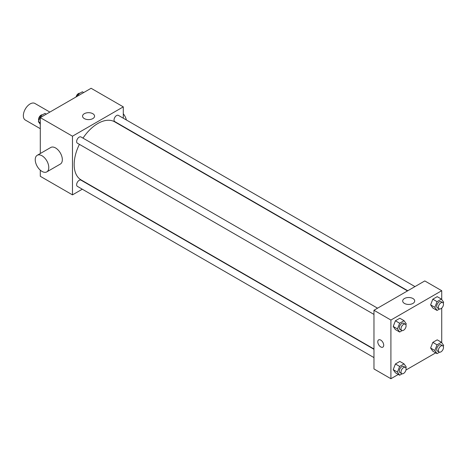 <?xml version="1.0" encoding="UTF-8"?>
<svg xmlns="http://www.w3.org/2000/svg" width="467" height="467" viewBox="0 0 467 467"><rect width="100%" height="100%" fill="white"/><g stroke="black" fill="none" stroke-linecap="round" stroke-linejoin="round"><path stroke-width="0.7" d="M49.87 112.086L34.914 103.452A9.579 5.534 120 0 0 27.53 106.021A9.579 5.534 120 0 0 23.35 115.658A9.579 5.534 120 0 0 25.335 120.048L40.29 128.682M82.291 189.199L72.473 194.873L40.29 176.292L40.29 170.169M40.29 153.526L40.29 117.614L91.1 88.281L123.288 106.861L123.288 118.204M79.408 144.35A33.536 19.363 120 0 0 74.165 164.559A33.536 19.363 120 0 0 81.112 179.912L373.968 348.989M407.504 290.906L114.648 121.823A33.536 19.363 120 0 0 83.003 138.127M123.288 126.499L123.288 126.814M72.473 194.873L72.473 136.195L123.288 106.861M414.965 286.598L118.373 115.367A3.596 2.072 120 0 0 115.606 116.33A3.596 2.072 120 0 0 114.036 119.943A3.596 2.072 120 0 0 114.783 121.589L407.779 290.748M373.968 349.304L80.972 180.145A3.596 2.072 120 0 0 78.205 181.108A3.596 2.072 120 0 0 76.635 184.722A3.596 2.072 120 0 0 77.382 186.368L373.968 357.599M373.968 314.414L77.382 143.182A3.596 2.072 -60 0 1 77.382 139.032A3.596 2.072 -60 0 1 80.972 136.959L377.564 308.191M72.473 136.195L40.29 117.614M84.311 118.6A6.007 3.467 180 0 1 82.554 116.149A6.007 3.467 180 0 1 88.561 112.681A6.007 3.467 180 0 1 94.567 116.149A6.007 3.467 180 0 1 90.861 119.354A6.007 3.467 180 0 1 84.311 118.6M37.22 155.295L50.769 147.473A9.579 5.534 60 0 1 58.153 150.041A9.579 5.534 60 0 1 62.333 159.685A9.579 5.534 60 0 1 60.348 164.069L46.799 171.891A9.579 5.534 60 0 1 37.22 166.363A9.579 5.534 60 0 1 37.22 155.295A9.579 5.534 60 0 1 44.604 157.864A9.579 5.534 60 0 1 48.784 167.507A9.579 5.534 60 0 1 46.799 171.891M126.388 119.99A9.579 5.534 -120 0 0 123.288 113.755M398.31 374.446L390.908 378.719L373.968 368.942L373.968 310.263L424.783 280.93L441.724 290.707L441.724 299.487M435.711 352.854L405.963 370.027M432.816 307.998L430.615 304.863L432.816 299.195L437.217 296.656L432.816 299.195L430.615 304.863L432.816 307.998L437.048 310.444L434.847 307.309L437.048 301.641L441.449 299.102L443.65 302.231L443.265 303.217M395.415 372.777L393.214 369.642L395.415 363.974L399.816 361.435L395.415 363.974L393.214 369.642L395.415 372.777L399.647 375.217L397.452 372.088L399.647 366.42L404.048 363.875L406.249 367.009L405.864 367.996M441.724 308.092L441.724 342.673M390.908 378.719L390.908 320.047L441.724 290.707M432.816 351.184L430.615 348.049L432.816 342.381L437.217 339.842L432.816 342.381L430.615 348.049L432.816 351.184L437.048 353.624L434.847 350.495L437.048 344.827L441.449 342.282L443.65 345.417L443.265 346.403M395.415 329.591L393.214 326.456L395.415 320.788L399.816 318.249L395.415 320.788L393.214 326.456L395.415 329.591L399.647 332.031L397.452 328.902L399.647 323.234L404.048 320.689L406.249 323.824L405.864 324.81M390.908 320.047L373.968 310.263M404.445 303.427A6.007 3.467 180 0 1 402.682 300.976A6.007 3.467 180 0 1 408.695 297.508A6.007 3.467 180 0 1 414.702 300.976A6.007 3.467 180 0 1 410.989 304.18A6.007 3.467 180 0 1 404.445 303.427M383.711 345.224A4.191 2.423 60 0 1 382.841 347.144A4.191 2.423 60 0 1 378.649 344.728A4.191 2.423 60 0 1 378.649 339.883A4.191 2.423 60 0 1 381.878 341.009A4.191 2.423 60 0 1 383.711 345.224M382.841 347.144A4.191 2.423 60 0 1 378.649 344.722A4.191 2.423 60 0 1 378.649 339.883M402.14 330.595L399.647 332.031M405.338 324.226L403.646 323.252A3.596 2.072 120 0 0 400.879 324.215A3.596 2.072 120 0 0 399.308 327.828A3.596 2.072 120 0 0 400.056 329.474L401.748 330.455A3.596 2.072 120 0 0 405.338 328.377A3.596 2.072 120 0 0 405.338 324.226A3.596 2.072 120 0 0 402.572 325.19A3.596 2.072 120 0 0 401.001 328.809A3.596 2.072 120 0 0 401.748 330.455M397.452 328.902L393.214 326.456M399.647 323.234L395.415 320.788M404.048 320.689L399.816 318.249M439.54 309.002L437.048 310.444M442.739 302.634L441.046 301.659A3.596 2.072 120 0 0 438.279 302.622A3.596 2.072 120 0 0 436.709 306.235A3.596 2.072 120 0 0 437.451 307.881L439.149 308.862A3.596 2.072 120 0 0 442.739 306.784A3.596 2.072 120 0 0 442.739 302.634A3.596 2.072 120 0 0 439.972 303.597A3.596 2.072 120 0 0 438.402 307.216A3.596 2.072 120 0 0 439.149 308.862M434.847 307.309L430.615 304.863M437.048 301.641L432.816 299.195M441.449 299.102L437.217 296.656M402.14 373.781L399.647 375.217M405.338 367.412L403.646 366.437A3.596 2.072 120 0 0 400.879 367.401A3.596 2.072 120 0 0 399.308 371.014A3.596 2.072 120 0 0 400.056 372.66L401.748 373.635A3.596 2.072 120 0 0 405.338 371.563A3.596 2.072 120 0 0 405.338 367.412A3.596 2.072 120 0 0 402.572 368.375A3.596 2.072 120 0 0 401.001 371.995A3.596 2.072 120 0 0 401.748 373.635M397.452 372.088L393.214 369.642M399.647 366.42L395.415 363.974M404.048 363.875L399.816 361.435M439.54 352.188L437.048 353.624M442.739 345.819L441.046 344.844A3.596 2.072 120 0 0 438.279 345.808A3.596 2.072 120 0 0 436.709 349.421A3.596 2.072 120 0 0 437.451 351.067L439.149 352.048A3.596 2.072 120 0 0 442.739 349.97A3.596 2.072 120 0 0 442.739 345.819A3.596 2.072 120 0 0 439.972 346.783A3.596 2.072 120 0 0 438.402 350.402A3.596 2.072 120 0 0 439.149 352.048M434.847 350.495L430.615 348.049M437.048 344.827L432.816 342.381M441.449 342.282L437.217 339.842M40.29 124.327L38.358 121.583L40.559 115.915L44.96 113.376L46.297 114.146M40.29 122.698L38.358 121.583M41.902 116.686L40.559 115.915M42.474 114.812A3.596 2.072 120 0 0 39.864 116.178A3.596 2.072 120 0 0 38.527 119.534A3.596 2.072 120 0 0 38.743 120.597M77.189 96.313L77.96 94.322L82.361 91.783L83.698 92.554M79.297 95.093L77.96 94.322M79.869 93.219A3.596 2.072 120 0 0 76.051 96.973"/></g></svg>
